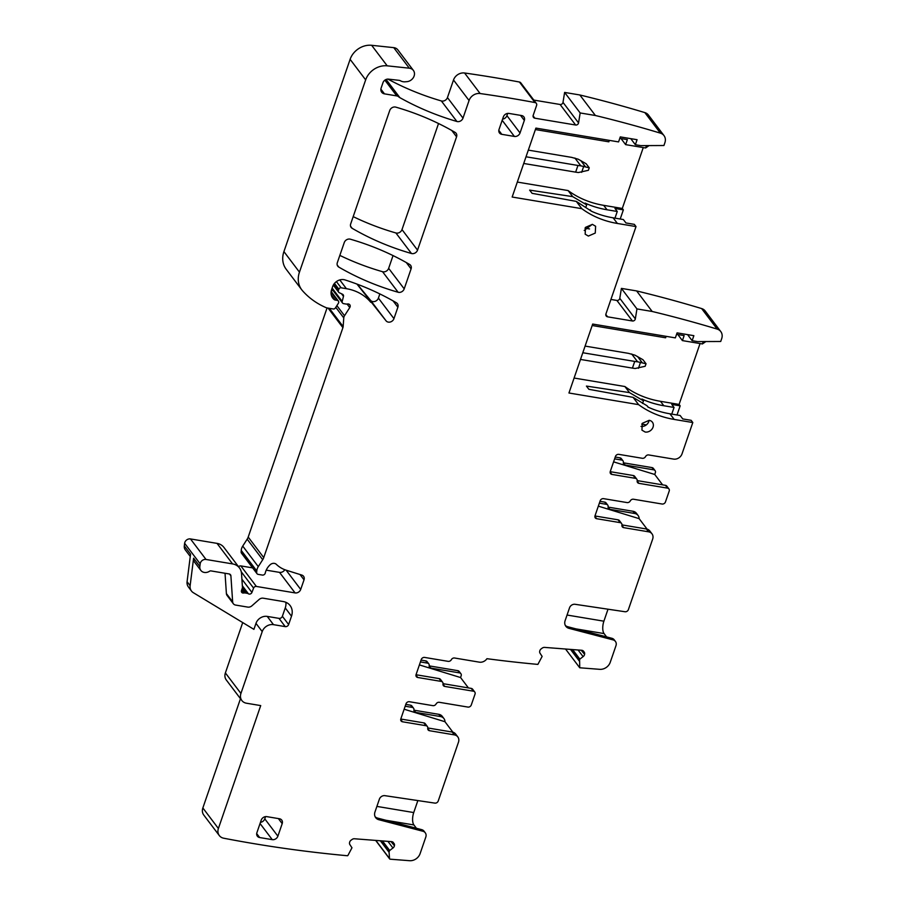 <?xml version="1.0" encoding="UTF-8"?>
<svg xmlns="http://www.w3.org/2000/svg" width="906" height="906" viewBox="0 0 906 906"><rect width="100%" height="100%" fill="white"/><g stroke="black" fill="none" stroke-linecap="round" stroke-linejoin="round"><path stroke-width="1.36" d="M452.898 732.207L444.971 721.72A7.033 5.934 142.9 0 0 443.929 718.56A7.033 5.934 142.9 0 0 440.475 716.544L415.707 712.41L414.031 710.191L438.798 714.324L440.475 716.544M404.144 709.217L444.971 721.72M442.977 684.064L444.755 686.42L473.362 691.199A2.82 2.367 -37.1 0 1 475.027 694.132L471.279 704.993A2.82 2.367 142.9 0 1 467.904 707.076L439.297 702.297A2.82 2.367 142.9 0 0 436.092 703.973A2.82 2.367 -37.1 0 1 432.887 705.649L409.387 701.72A2.82 2.367 -37.1 0 0 406.013 703.803L400.826 718.854A2.82 2.367 -37.1 0 0 402.479 721.776L425.979 725.706A2.82 2.367 -37.1 0 1 427.36 726.51L425.231 723.69A2.82 2.367 142.9 0 0 423.849 722.886L400.769 719.024M427.779 727.96L452.207 732.048L454.336 734.868A7.033 5.934 142.9 0 1 457.79 736.884A7.033 5.934 142.9 0 1 458.481 742.184L438.221 801.017A2.82 2.367 142.9 0 1 434.88 803.112L384.948 795.672A4.689 3.952 142.9 0 0 379.388 799.16L374.959 812.014A7.508 6.331 142.9 0 0 375.696 817.665A7.508 6.331 142.9 0 0 378.799 819.703L422.943 831.266A5.629 4.745 142.9 0 1 425.265 832.795A5.629 4.745 142.9 0 1 425.82 837.031L420.09 853.656A9.377 7.905 142.9 0 1 409.569 860.7L390.214 859.194A0.94 0.793 142.9 0 1 389.535 858.548L389.07 852.15L380.463 840.779M457.79 736.884L455.661 734.064A7.033 5.934 142.9 0 0 452.207 732.048M405.809 704.392L410.509 705.185A2.82 2.367 142.9 0 1 411.89 705.989L413.566 708.209A2.82 2.367 142.9 0 1 413.951 709.896A2.82 2.367 142.9 0 0 415.707 712.41M413.566 708.209A2.82 2.367 142.9 0 0 412.185 707.393L405.175 706.227M443.929 718.56L442.253 716.352A7.033 5.934 142.9 0 0 438.798 714.324M427.36 726.51A2.82 2.367 -37.1 0 1 427.745 728.209A2.82 2.367 142.9 0 0 429.512 730.712L454.336 734.868M420.429 661.935L427.439 663.101A2.82 2.367 142.9 0 1 429.195 665.616A2.82 2.367 142.9 0 0 430.962 668.118L459.501 672.886A2.82 2.367 142.9 0 1 461.154 675.808L460.565 677.541L468.413 687.914M417.859 800.576L413.736 812.557A9.377 3.952 -80.5 0 0 413.906 824.947L416.42 828.265M240.475 698.707L202.853 807.959A9.377 7.905 142.9 0 0 203.759 815.026L219.309 835.558A9.377 7.905 142.9 0 0 223.714 838.22A1417.097 1194.278 142.9 0 0 347.508 855.751A0.94 0.793 142.9 0 0 347.983 855.321L351.97 847.79L349.931 844.675A3.284 2.763 142.9 0 1 349.58 842.512L349.648 842.218A3.284 2.763 142.9 0 1 351.064 840.202L352.083 839.466A3.284 2.763 142.9 0 1 354.427 838.763L391.551 841.64A3.284 2.763 142.9 0 1 393.464 842.671L393.159 842.331M242.717 622.581L225.379 672.92A9.377 7.905 142.9 0 0 226.296 679.976L241.845 700.519A9.377 7.905 142.9 0 0 246.443 703.215L260.713 705.593L218.391 828.492A9.377 7.905 142.9 0 0 219.309 835.558M242.083 588.798L245.254 592.977A4.689 3.952 142.9 0 0 243.646 593.011A2.344 1.982 142.9 0 1 241.472 590.587L242.332 588.073A2.344 1.982 142.9 0 0 242.446 587.247L241.528 573.589A14.077 11.857 142.9 0 0 239.467 567.949L223.918 547.417A14.077 11.857 142.9 0 0 217.021 543.374L190.475 538.934A4.689 3.952 142.9 0 0 184.631 543.294L184.303 545.91A7.033 5.934 142.9 0 0 185.3 549.885L190.271 556.443M252.615 567.881L240.837 565.91A2.344 1.982 142.9 0 0 238.561 566.748M266.228 570.157L279.524 572.377A4.689 3.952 142.9 0 0 284.801 569.715M301.743 289.795L286.194 269.263A23.454 19.762 142.9 0 1 283.918 251.596L350.112 59.343A18.766 15.81 142.9 0 1 371.653 45.3L387.202 65.832A18.766 15.81 142.9 0 0 365.662 79.875L299.456 272.14A23.454 19.762 142.9 0 0 301.743 289.795A23.454 19.762 142.9 0 0 302.547 290.781A89.128 75.107 142.9 0 0 326.16 307.678A4.689 3.952 142.9 0 0 327.055 307.938L248.199 537.065A9.377 7.905 142.9 0 1 247.168 539.183L242.729 546.091A9.377 7.905 142.9 0 0 241.234 550.418L241.132 551.947A2.344 1.982 142.9 0 0 241.472 553.17L257.021 573.702A2.344 1.982 142.9 0 0 258.165 574.37L262.366 575.072A2.344 1.982 142.9 0 0 265.254 573.079A15.006 12.65 142.9 0 1 270.124 564.778A4.689 3.952 142.9 0 1 276.353 564.359A32.831 27.667 142.9 0 0 286.387 570.259L301.8 575.072A4.689 3.952 142.9 0 1 303.567 576.295A4.689 3.952 142.9 0 1 304.02 579.829L300.713 589.432A4.689 3.952 142.9 0 1 295.073 592.909L256.375 586.442A2.344 1.982 142.9 0 0 253.589 588.096L251.925 592.422A2.344 1.982 142.9 0 1 248.425 593.804A4.689 3.952 142.9 0 0 247.021 593.283L245.254 592.977M332.468 289.739L331.256 291.63M357.202 284.167L370.554 300.339A4.689 3.952 142.9 0 0 374.812 301.449A4.689 3.952 142.9 0 0 378.402 298.108L393.951 318.64L397.881 307.225A4.689 3.952 142.9 0 0 397.428 303.691A4.689 3.952 142.9 0 0 396.432 302.808A328.357 276.726 142.9 0 0 345.05 279.931A9.377 7.905 142.9 0 0 332.638 286.602L331.607 289.603A11.257 9.49 142.9 0 0 332.706 298.074A11.257 9.49 142.9 0 0 334.314 299.671A2.344 1.982 142.9 0 0 335.129 300.011L337.225 300.362A2.344 1.982 142.9 0 1 338.346 303.329L335.333 308.017A1.88 1.585 142.9 0 1 333.283 308.98L327.055 307.938M379.841 293.929L378.402 298.108M371.653 45.3L393.748 47.644L409.297 68.188A7.508 6.331 142.9 0 1 413.374 70.396A7.508 6.331 142.9 0 1 413.374 77.588A7.508 6.331 142.9 0 1 406.443 81.699A9.377 7.905 142.9 0 0 405.594 81.767A9.377 7.905 142.9 0 1 400.497 80.804A4.689 3.952 142.9 0 0 398.991 80.328L388.402 79.139A4.689 3.952 142.9 0 0 382.989 82.65L381.143 87.995A5.629 4.745 142.9 0 0 381.698 92.231A5.629 4.745 142.9 0 0 384.461 93.85L396.783 95.911A4.689 3.952 142.9 0 1 398.651 96.783A9.377 7.905 142.9 0 0 399.874 97.655A341.483 287.791 142.9 0 0 456.896 121.483A4.689 3.952 142.9 0 0 463 118.108L469.059 100.521A9.377 7.905 142.9 0 1 480.123 93.533A1399.725 1179.635 142.9 0 1 480.327 93.567A1399.725 1179.635 142.9 0 1 534.97 102.559A2.82 2.367 -37.1 0 1 536.579 105.481L533.215 115.277A2.82 2.367 142.9 0 0 534.868 118.199L575.638 125.017A2.344 1.982 142.9 0 0 578.549 122.91L580.168 112.956L564.619 92.423L579.84 94.971L595.389 115.504A1399.725 1179.635 142.9 0 1 660.395 133.148A9.377 7.905 142.9 0 1 663.996 135.606A9.377 7.905 142.9 0 1 664.902 142.672L663.928 145.515L640.814 145.628L635.355 144.722L630.757 138.652M413.374 70.396L397.836 49.864A7.508 6.331 142.9 0 0 393.748 47.644M387.938 79.116A341.483 287.791 142.9 0 0 441.358 100.951A4.689 3.952 142.9 0 0 447.451 97.576L453.51 79.988L469.059 100.521M536.307 103.363L520.757 82.831A2.82 2.367 142.9 0 0 519.432 82.027A1399.725 1179.635 142.9 0 0 464.778 73.024A9.377 7.905 142.9 0 0 464.574 73.001A9.377 7.905 142.9 0 0 453.51 79.988M533.838 100.09L560.089 104.484A2.344 1.982 142.9 0 0 563 102.378L564.619 92.423M663.996 135.606L648.447 115.073A9.377 7.905 142.9 0 0 644.846 112.604A1399.725 1179.635 142.9 0 0 579.84 94.971M610.927 299.444L616.884 300.441A2.344 1.982 142.9 0 0 619.795 298.334L621.403 288.391L636.624 290.928L652.173 311.471A1399.725 1179.635 142.9 0 1 717.178 329.105A9.377 7.905 142.9 0 1 720.78 331.573A9.377 7.905 142.9 0 1 721.697 338.64L720.712 341.483L697.597 341.596L692.139 340.679L687.552 334.608M720.78 331.573L705.242 311.03A9.377 7.905 142.9 0 0 701.64 308.572A1399.725 1179.635 142.9 0 0 636.624 290.928M615.242 457.043L619.942 457.824A2.82 2.367 142.9 0 1 621.323 458.629L623 460.848A2.82 2.367 -37.1 0 1 623.385 462.547A2.82 2.367 142.9 0 0 625.151 465.05L653.69 469.818A2.82 2.367 -37.1 0 1 655.344 472.751L654.744 474.472L662.603 484.846M623.351 462.807A2.82 2.367 142.9 0 0 623.475 462.83L652.014 467.598A2.82 2.367 142.9 0 1 653.385 468.413L655.061 470.622M598.334 506.148L639.149 518.651A7.033 5.934 142.9 0 0 638.107 515.503A7.033 5.934 142.9 0 0 634.653 513.476L609.897 509.342A2.82 2.367 -37.1 0 1 608.13 506.839A2.82 2.367 142.9 0 0 607.756 505.14L606.08 502.921A2.82 2.367 142.9 0 0 604.698 502.117L599.987 501.335M608.107 507.1A2.82 2.367 142.9 0 0 608.22 507.122L632.977 511.267L634.653 513.476M638.107 515.503L636.431 513.283A7.033 5.934 142.9 0 0 632.977 511.267M421.052 660.1L425.763 660.893A2.82 2.367 142.9 0 1 427.145 661.697L428.821 663.917M429.172 665.876A2.82 2.367 142.9 0 0 429.285 665.899L457.824 670.667A2.82 2.367 142.9 0 1 459.206 671.482L460.882 673.69M353.193 216.625A328.357 276.726 142.9 0 0 395.911 232.967A4.689 3.952 142.9 0 0 401.992 229.592L438.527 123.522M339.841 255.39A328.357 276.726 142.9 0 0 382.57 271.709A4.689 3.952 142.9 0 0 388.651 268.335L393.045 255.583M443.023 683.668L471.233 688.39A2.82 2.367 -37.1 0 1 472.615 689.194L474.744 692.014M416.024 674.744L439.104 678.594L441.233 681.414A2.82 2.367 142.9 0 1 443 683.917A2.82 2.367 -37.1 0 0 444.755 686.42M442.615 682.218L440.486 679.409A2.82 2.367 142.9 0 0 439.104 678.594M460.565 677.541L419.399 664.925M591.539 211.279L576.307 201.392L581.822 208.674L512.162 197.032L535.899 128.097L618.572 141.914L620.293 136.897L637.077 139.705L635.355 144.722M590.191 209.75L591.222 211.132A103.193 86.976 142.9 0 0 594.664 212.627A103.193 86.976 142.9 0 0 613.135 217.825L623.351 219.535L625.944 222.955L634.336 224.36L636.012 226.579L605.944 313.906A2.82 2.367 -37.1 0 0 607.598 316.828L632.422 320.984A2.344 1.982 142.9 0 0 635.332 318.878L636.952 308.923L621.403 288.391M620.214 219.014L623.362 209.864L622.297 208.459L643.26 147.576M580.168 112.956L595.389 115.504M385.582 79.705A9.377 7.905 142.9 0 0 386.149 80.272A4.689 3.952 142.9 0 0 385.435 79.785M387.202 65.832L409.297 68.188M356.975 284.088L386.103 320.883A4.689 3.952 142.9 0 0 390.361 321.981A4.689 3.952 142.9 0 0 393.951 318.64M370.758 302.287A51.597 43.488 142.9 0 0 346.398 288.686L341.109 287.802A1.88 1.585 142.9 0 0 338.855 289.195L338.425 290.418A2.344 1.982 142.9 0 0 339.286 292.695L342.559 294.269A2.344 1.982 142.9 0 1 343.476 296.364L342.208 301.392A2.344 1.982 142.9 0 0 343.634 303.646L345.933 304.031A4.689 3.952 142.9 0 0 347.485 304.008A2.82 2.367 142.9 0 1 349.761 307.564L344.518 315.73A4.689 3.952 142.9 0 0 343.77 317.893L343.148 326.556A4.689 3.952 142.9 0 1 342.91 327.666L263.737 557.598A9.377 7.905 142.9 0 1 262.706 559.715L258.278 566.624A9.377 7.905 142.9 0 0 256.783 570.95L256.67 572.49A2.344 1.982 142.9 0 0 257.021 573.702M239.467 567.949A14.077 11.857 142.9 0 0 232.559 563.906L206.024 559.466A4.689 3.952 142.9 0 0 200.181 563.838L199.852 566.443A7.033 5.934 142.9 0 0 200.849 570.418A7.033 5.934 142.9 0 0 209.569 571.222A1.88 1.585 142.9 0 1 210.973 570.905L229.105 573.94A2.82 2.367 142.9 0 1 230.905 575.876L232.649 601.844A4.689 3.952 142.9 0 0 233.329 603.724A4.689 3.952 142.9 0 0 235.628 605.072L247.757 607.099A4.689 3.952 142.9 0 0 251.902 605.82L259.116 599.478A4.689 3.952 142.9 0 1 263.25 598.198L283.227 601.539A14.077 11.857 142.9 0 1 290.135 605.582A14.077 11.857 142.9 0 1 291.505 616.182L288.629 624.54A2.82 2.367 -37.1 0 1 285.243 626.624L273.487 624.653A9.377 7.905 142.9 0 0 262.219 631.607L240.928 693.452A9.377 7.905 142.9 0 0 241.845 700.519M187.078 581.686L190.124 585.706A9.377 7.905 142.9 0 0 191.449 591.006L188.403 586.975A9.377 7.905 142.9 0 1 187.078 581.686L190.554 554.166L184.303 545.91M190.124 585.706L193.601 558.187A7.033 5.934 142.9 0 0 194.597 562.162L200.849 570.418M225.028 573.249L226.398 593.589A4.689 3.952 142.9 0 0 227.089 595.468L233.329 603.724M288.629 624.54L282.378 616.284L285.254 607.926A14.077 11.857 142.9 0 0 285.877 602.309M282.378 616.284A2.82 2.367 -37.1 0 1 278.991 618.368L267.247 616.408A9.377 7.905 142.9 0 0 255.979 623.362L262.219 631.607M191.449 591.006A9.377 7.905 142.9 0 0 193.363 592.717L253.906 629.353L255.979 623.362M391.347 841.629L394.427 845.706A3.284 2.763 142.9 0 0 394.076 843.543M394.427 845.706L391.03 841.606M382.015 840.904L389.433 850.7L392.944 848.016A3.284 2.763 142.9 0 0 394.359 846M389.433 850.7L389.07 852.15M425.265 832.795L424.053 831.187A5.629 4.745 142.9 0 0 421.72 829.658L377.575 818.084L378.799 819.703M375.163 816.804A7.508 6.331 142.9 0 0 377.575 818.084M581.505 650.259L584.585 654.336A3.284 2.763 142.9 0 0 584.234 652.173L583.623 651.312A3.284 2.763 142.9 0 0 581.709 650.282L544.585 647.394A3.284 2.763 142.9 0 0 542.241 648.096L541.222 648.832A3.284 2.763 142.9 0 0 539.806 650.848L539.738 651.154A3.284 2.763 142.9 0 0 540.089 653.305L542.128 656.42L537.881 664.404A1417.097 1194.278 142.9 0 1 487.213 658.73A1417.097 1194.278 142.9 0 1 486.941 658.696A7.033 5.934 -37.1 0 1 479.376 662.161L454.54 658.005A2.82 2.367 -37.1 0 0 451.347 659.681A2.82 2.367 142.9 0 1 448.142 661.357L424.642 657.428A2.82 2.367 142.9 0 0 421.256 659.511L416.08 674.562A2.82 2.367 142.9 0 0 417.734 677.484L441.233 681.414M584.585 654.336L581.188 650.236M572.173 649.534L579.591 659.33L583.102 656.646A3.284 2.763 142.9 0 0 584.517 654.63M579.591 659.33L579.738 667.779L565.537 649.024M565.321 625.434A7.508 6.331 142.9 0 0 567.734 626.726L611.878 638.288A5.629 4.745 142.9 0 1 614.211 639.817L615.423 641.425A5.629 4.745 142.9 0 1 615.978 645.661L610.248 662.286A9.377 7.905 142.9 0 1 599.727 669.33L579.738 667.779M621.958 524.891L646.397 528.979A7.033 5.934 142.9 0 1 649.84 530.995L651.98 533.815A7.033 5.934 142.9 0 1 652.66 539.115L628.379 609.647A2.82 2.367 142.9 0 1 625.038 611.743L575.106 604.302A4.689 3.952 142.9 0 0 569.546 607.79L565.118 620.644A7.508 6.331 142.9 0 0 565.854 626.295A7.508 6.331 142.9 0 0 568.957 628.334L613.102 639.896A5.629 4.745 142.9 0 1 615.423 641.425M608.017 609.206L603.894 621.188A9.377 3.952 -80.5 0 0 604.064 633.577L606.578 636.907M651.98 533.815A7.033 5.934 142.9 0 0 648.526 531.799L623.702 527.643A2.82 2.367 142.9 0 1 621.935 525.14A2.82 2.367 -37.1 0 0 621.55 523.442L619.421 520.633A2.82 2.367 -37.1 0 0 618.039 519.817L594.959 515.967M639.149 518.651L647.088 529.138M637.167 480.995L638.945 483.351L667.552 488.141A2.82 2.367 -37.1 0 1 669.206 491.063L665.468 501.924A2.82 2.367 142.9 0 1 662.082 504.019L633.475 499.229A2.82 2.367 142.9 0 0 630.282 500.905A2.82 2.367 -37.1 0 1 627.077 502.581L603.577 498.651A2.82 2.367 -37.1 0 0 600.191 500.746L595.015 515.786A2.82 2.367 -37.1 0 0 596.669 518.708L620.168 522.637A2.82 2.367 -37.1 0 1 621.55 523.442M637.212 480.599L665.423 485.322A2.82 2.367 -37.1 0 1 666.805 486.126L668.934 488.946M638.945 483.351A2.82 2.367 -37.1 0 1 637.178 480.848A2.82 2.367 142.9 0 0 635.423 478.345L611.924 474.416L610.134 472.06M636.805 479.161L634.664 476.341A2.82 2.367 142.9 0 0 633.283 475.525L635.423 478.345M610.214 471.675L633.283 475.525M692.807 422.536L674.189 419.433A103.193 86.976 142.9 0 1 638.605 404.642L633.09 397.36L646.975 405.718L648.017 407.088A103.193 86.976 142.9 0 0 651.459 408.595A103.193 86.976 142.9 0 0 669.93 413.793L680.146 415.503L682.739 418.923L691.131 420.327L692.807 422.536L682.014 453.883A7.033 5.934 -37.1 0 1 673.566 459.093L648.73 454.948A2.82 2.367 -37.1 0 0 645.525 456.613A2.82 2.367 142.9 0 1 642.331 458.289L618.821 454.359A2.82 2.367 142.9 0 0 615.446 456.454L610.27 471.494A2.82 2.367 142.9 0 0 611.924 474.416M677.009 414.971L680.157 405.831L679.092 404.427L700.044 343.544M633.09 397.36L588.866 389.297L586.431 386.081L629.489 392.604L624.891 386.522L574.098 378.04M638.605 404.642L568.945 393L592.683 324.054L675.355 337.881L677.088 332.864L693.871 335.673L692.139 340.679M636.952 308.923L652.173 311.471M636.012 226.579L617.405 223.465L613.135 217.825M581.822 208.674A103.193 86.976 142.9 0 0 617.405 223.465M576.307 201.392L532.082 193.329L529.636 190.113L572.705 196.636L568.107 190.566L517.315 182.072M350.69 223.895A4.689 3.952 142.9 0 0 351.143 227.429A4.689 3.952 142.9 0 0 352.151 228.312A328.357 276.726 142.9 0 0 411.46 253.499A4.689 3.952 142.9 0 0 417.541 250.124L456.567 136.806A4.689 3.952 142.9 0 0 456.103 133.273A4.689 3.952 142.9 0 0 455.106 132.389A328.357 276.726 142.9 0 0 395.809 107.135A4.689 3.952 142.9 0 0 389.727 110.509L350.69 223.895M278.369 818.571L282.196 823.633A4.689 3.952 142.9 0 0 281.743 820.1A4.689 3.952 142.9 0 0 279.444 818.752L266.851 816.646A4.689 3.952 142.9 0 0 261.222 820.123L256.908 832.659A4.689 3.952 142.9 0 0 257.361 836.193A4.689 3.952 142.9 0 0 259.66 837.54L272.253 839.647A4.689 3.952 142.9 0 0 277.882 836.17L264.779 818.854L265.549 816.634M282.196 823.633L277.882 836.17M260.452 822.354A4.689 3.952 142.9 0 0 264.779 818.854M520.508 115.356L524.336 120.419A4.689 3.952 142.9 0 0 523.883 116.885A4.689 3.952 142.9 0 0 521.584 115.538L508.991 113.431A4.689 3.952 142.9 0 0 503.351 116.908L499.036 129.445A4.689 3.952 142.9 0 0 499.5 132.978A4.689 3.952 142.9 0 0 501.799 134.326L514.381 136.432A4.689 3.952 142.9 0 0 520.021 132.956L506.918 115.64L507.677 113.409M524.336 120.419L520.021 132.956M502.592 119.139A4.689 3.952 142.9 0 0 506.918 115.64M398.119 292.253A4.689 3.952 142.9 0 0 404.201 288.867L411.086 268.878A4.689 3.952 142.9 0 0 410.633 265.345A4.689 3.952 142.9 0 0 409.625 264.461A328.357 276.726 142.9 0 0 350.35 239.195A4.689 3.952 142.9 0 0 344.257 242.57L337.326 262.672A4.689 3.952 142.9 0 0 337.791 266.205A4.689 3.952 142.9 0 0 338.799 267.089A328.357 276.726 142.9 0 0 398.119 292.253L382.57 271.709M584.223 230.452L592.275 224.348M588.368 236.07L595.265 233.069L595.616 226.251L592.399 224.371L585.503 227.361L585.151 234.178L588.368 236.07M649.183 420.327L642.286 423.329L641.935 430.146L645.151 432.026A6.569 5.538 142.9 0 0 652.048 429.036A6.569 5.538 142.9 0 0 652.411 422.219A6.569 5.538 142.9 0 0 649.183 420.327M641.006 426.409A6.569 5.538 142.9 0 0 649.07 420.316M607.756 505.14A2.82 2.367 142.9 0 0 606.374 504.325L599.364 503.158M614.608 458.866L621.618 460.044A2.82 2.367 -37.1 0 1 623 460.848M622.297 208.459L603.69 205.345A103.193 86.976 -37.1 0 1 568.107 190.566M609.342 140.373L608.843 141.823L535.389 129.558M619.795 138.358L627.348 139.615L625.627 144.632L645.638 147.972L646.454 145.606M645.638 147.972L649.081 145.583M589.523 228.946L584.97 228.176M623.362 209.864L614.97 208.459L617.258 211.483L607.043 209.773L603.69 205.345M654.744 474.472L613.588 461.856M646.306 424.903L641.765 424.144M680.157 405.831L671.765 404.427L674.053 407.451L663.826 405.741L660.474 401.313A103.193 86.976 -37.1 0 1 624.891 386.522M679.092 404.427L660.474 401.313M703.237 341.562L702.422 343.94L705.876 341.551M648.334 407.236L646.975 405.718M642.547 403.453L643.475 400.826L642.445 399.455A1.88 1.585 142.9 0 0 641.924 399.036A103.193 86.976 142.9 0 0 645.355 400.531A103.193 86.976 142.9 0 0 663.826 405.741M629.489 392.604L643.475 400.826M666.137 336.33L665.627 337.791L592.184 325.514M702.422 343.94L682.411 340.599L684.143 335.582L676.578 334.325M585.752 207.485L586.68 204.858L585.65 203.488A1.88 1.585 142.9 0 0 585.129 203.08A103.193 86.976 142.9 0 0 588.572 204.575A103.193 86.976 142.9 0 0 607.043 209.773M572.705 196.636L586.68 204.858M625.627 144.632L621.029 138.561M614.97 218.131L617.258 211.483M671.754 414.099L674.053 407.451M682.411 340.599L677.824 334.529M528.311 150.124L571.629 157.372L578.198 159.196L586.193 163.771L589.251 167.803L588.379 170.305L578.504 172.514A18.766 6.297 19 0 1 575.65 172.14L523.713 163.465M589.251 167.803L580.803 165.832A18.766 6.297 19 0 1 577.949 165.458L526.024 156.783M585.095 346.092L628.424 353.34L634.981 355.163L642.988 359.739L646.035 363.759L645.174 366.273L635.287 368.482A18.766 6.297 19 0 1 632.433 368.108L580.508 359.433M646.035 363.759L637.586 361.788A18.766 6.297 19 0 1 634.732 361.426L582.807 352.74M427.723 728.356L429.512 730.712M425.979 725.706L423.849 722.886M402.479 721.776L400.701 719.421M410.509 705.185L412.185 707.393M473.362 691.199L471.233 688.39M459.501 672.886L457.824 670.667M644.846 112.604L660.395 133.148M578.549 122.91L563 102.378M560.089 104.484L575.638 125.017M534.868 118.199L533.079 115.843M534.97 102.559L519.432 82.027M464.574 73.001L480.123 93.533M447.451 97.576L463 118.108M441.358 100.951L456.896 121.483M386.103 79.468L399.874 97.655M386.149 80.272L398.651 96.783M384.857 80.158L396.783 95.911M384.461 93.85L380.882 89.139M350.112 59.343L365.662 79.875M283.918 251.596L299.456 272.14M331.064 292.219L337.225 300.362M331.245 294.88L335.129 300.011M331.607 296.103L334.314 299.671M393.091 300.894L397.881 307.225M370.554 300.339L386.103 320.883M339.773 279.931L346.398 288.686M336.409 281.596L341.109 287.802M334.473 283.408L338.855 289.195M333.793 284.303L338.425 290.418M341.517 293.759L343.476 296.364M332.128 288.085L342.208 301.392M347.111 304.065L349.761 307.564M336.873 305.628L344.518 315.73M335.775 307.338L343.77 317.893M329.342 308.323L343.148 326.556M328.119 308.119L342.91 327.666M248.199 537.065L263.737 557.598M247.168 539.183L262.706 559.715M242.729 546.091L258.278 566.624M241.234 550.418L256.783 570.95M241.132 551.947L256.67 572.49M299.999 574.506L304.02 579.829M286.126 570.18L300.713 589.432M279.524 572.377L295.073 592.909M240.837 565.91L256.375 586.442M241.268 571.822L253.589 588.096M241.902 579.183L251.925 592.422M242.344 585.774L248.425 593.804M242.446 587.235L247.021 593.283M241.574 590.27L243.646 593.011M217.021 543.374L232.559 563.906M190.475 538.934L206.024 559.466M184.631 543.294L200.181 563.838M193.601 558.187L199.852 566.443M229.512 574.042L230.905 575.876M226.398 593.589L232.649 601.844M285.254 607.926L291.505 616.182M285.243 626.624L278.991 618.368M267.247 616.408L273.487 624.653M225.379 672.92L240.928 693.452M202.853 807.959L218.391 828.492M387.904 841.357L392.944 848.016M389.637 850.417L382.468 840.938M380.35 840.768L389.059 852.286M375.82 840.417L389.535 858.548M421.72 829.658L422.943 831.266M417.734 677.484L415.945 675.129M584.234 652.173L583.317 650.961M578.062 649.998L583.102 656.646M579.795 659.047L572.626 649.568M579.228 660.78L570.621 649.409M570.508 649.409L579.217 660.916M611.878 638.288L613.102 639.896M567.734 626.726L568.957 628.334M646.397 528.979L648.526 531.799M621.912 525.287L623.702 527.643M620.168 522.637L618.039 519.817M596.669 518.708L594.891 516.352M667.552 488.141L665.423 485.322M674.189 419.433L669.93 413.793M701.64 308.572L717.178 329.105M635.332 318.878L619.795 298.334M616.884 300.441L632.422 320.984M607.598 316.828L605.82 314.473M350.565 226.217L352.151 228.312M451.777 130.475L456.567 136.806M417.541 250.124L401.992 229.592M395.911 232.967L411.46 253.499M256.692 833.611L259.66 837.54M260.045 823.531L272.253 839.647M498.821 130.396L501.799 134.326M502.184 120.317L514.381 136.432M388.651 268.335L404.201 288.867M337.213 264.994L338.799 267.089M406.296 262.547L411.086 268.878M413.906 824.947L385.831 820.247M413.736 812.557L376.896 806.408M430.962 668.118L429.285 665.899M427.439 663.101L425.763 660.893M609.897 509.342L608.22 507.122M604.698 502.117L606.374 504.325M653.69 469.818L652.014 467.598M625.151 465.05L623.475 462.83M621.618 460.044L619.942 457.824M604.064 633.577L575.99 628.889M603.894 621.188L567.054 615.038M641.924 399.036L642.954 400.418M585.129 203.08L586.171 204.45M583.758 166.206L581.652 172.333M575.65 172.14L577.949 165.458M574.914 158.04L580.803 165.832M580.769 160.543L585.321 166.579M640.553 362.162L638.447 368.289M632.433 368.108L634.732 361.426M631.697 354.008L637.586 361.788M637.552 356.511L642.116 362.536M331.143 291.483L338.38 301.041M333.306 285.118L338.651 292.185M331.845 288.912L342.491 302.966M375.662 840.406L389.671 858.922"/></g></svg>
